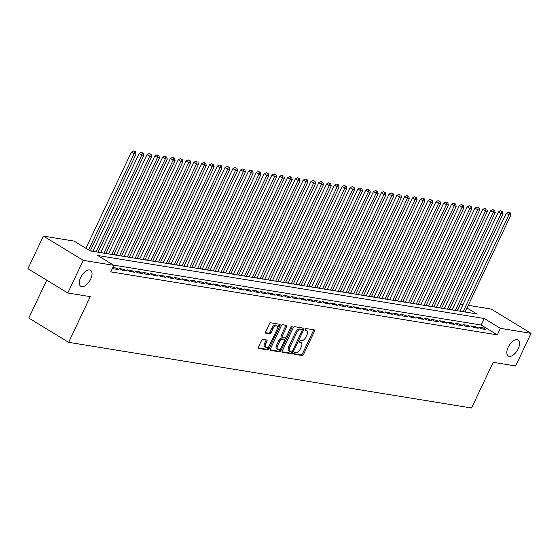 <?xml version="1.0" encoding="UTF-8"?>
<svg xmlns="http://www.w3.org/2000/svg" width="559" height="559" viewBox="0 0 559 559"><rect width="100%" height="100%" fill="white"/><g stroke="black" fill="none" stroke-linecap="round" stroke-linejoin="round"><path stroke-width="0.84" d="M293.943 353.218A1.006 0.517 121.3 0 0 293.957 354.168A1.006 0.517 121.3 0 0 294.055 354.203L302.202 355.531A1.439 0.734 121.3 0 0 303.572 354.378L314.472 331.312A1.439 0.734 121.3 0 0 314.458 329.957A1.439 0.734 121.3 0 0 314.312 329.901L306.171 328.573A1.006 0.517 121.3 0 0 305.207 329.384A1.006 0.517 121.3 0 0 305.221 330.334A1.006 0.517 121.3 0 0 305.319 330.369L306.374 330.544A4.605 2.355 121.3 0 1 306.835 330.704A4.605 2.355 121.3 0 1 306.891 335.044L305.983 336.965A4.605 2.355 121.3 0 1 301.587 340.662L300.539 340.494A1.006 0.517 121.3 0 0 299.575 341.304A1.006 0.517 121.3 0 0 299.589 342.248A1.006 0.517 121.3 0 0 299.687 342.29L300.742 342.457A4.605 2.355 121.3 0 1 301.203 342.625A4.605 2.355 121.3 0 1 301.259 346.957L300.351 348.879A4.605 2.355 121.3 0 1 295.956 352.582L294.9 352.408A1.006 0.517 121.3 0 0 293.943 353.218M90.663 279.13A9.384 4.793 121.3 0 0 90.544 270.304A9.384 4.793 121.3 0 0 80.671 277.502A9.384 4.793 121.3 0 0 80.782 286.334A9.384 4.793 121.3 0 0 90.663 279.13M518.179 348.809A9.384 4.793 121.3 0 0 518.067 339.977A9.384 4.793 121.3 0 0 508.187 347.181A9.384 4.793 121.3 0 0 508.306 356.013A9.384 4.793 121.3 0 0 518.179 348.809M262.898 339.397A1.439 0.734 121.3 0 0 261.521 340.55L258.468 347.027A1.439 0.734 121.3 0 0 258.482 348.376A1.439 0.734 121.3 0 0 258.628 348.432L267.67 349.906A1.439 0.734 121.3 0 0 269.04 348.746L279.947 325.68A1.439 0.734 121.3 0 0 279.926 324.325A1.439 0.734 121.3 0 0 279.786 324.276L270.738 322.802A1.439 0.734 121.3 0 0 269.368 323.954L265.672 331.773A1.439 0.734 121.3 0 0 265.693 333.129A1.439 0.734 121.3 0 0 265.832 333.178L269.704 333.814A1.439 0.734 121.3 0 0 271.08 332.654L272.911 328.776A3.85 1.963 121.3 0 1 276.964 325.827A3.85 1.963 121.3 0 1 277.012 329.447L269.829 344.63A3.85 1.963 121.3 0 1 265.777 347.586A3.85 1.963 121.3 0 1 265.728 343.967L266.929 341.43A1.439 0.734 121.3 0 0 266.909 340.082A1.439 0.734 121.3 0 0 266.769 340.026L262.898 339.397M468.225 305.326L491.2 309.064L531.05 333.332L515.622 365.97L493.171 362.309L471.572 408L68.652 342.332L90.251 296.64L67.8 292.986L83.228 260.347L43.378 236.08L74.026 241.076L90.181 250.914L476.708 313.906L466.968 307.981M531.05 333.332L500.403 328.336L484.248 318.497L97.72 255.505L113.875 265.343L83.228 260.347M113.875 265.343L110.794 271.87L497.314 334.862L500.403 328.336M282.302 350.912A1.439 0.734 121.3 0 0 282.323 352.261A1.439 0.734 121.3 0 0 282.463 352.317L291.505 353.791A1.439 0.734 121.3 0 0 292.881 352.631L303.782 329.565A1.439 0.734 121.3 0 0 303.768 328.21A1.439 0.734 121.3 0 0 303.621 328.161L294.579 326.687A1.439 0.734 121.3 0 0 293.202 327.84L282.302 350.912M279.591 351.849L270.542 350.374A1.439 0.734 121.3 0 1 270.402 350.318A1.439 0.734 121.3 0 1 270.381 348.97L281.289 325.897A1.439 0.734 121.3 0 1 282.658 324.744L286.529 325.373A1.439 0.734 121.3 0 1 286.669 325.429A1.439 0.734 121.3 0 1 286.69 326.784L282.267 336.134A1.439 0.734 121.3 0 0 282.288 337.489A1.439 0.734 121.3 0 0 282.428 337.545L284.999 337.957A1.439 0.734 121.3 0 0 286.369 336.804L290.973 327.064A1.006 0.517 121.3 0 1 292.036 326.288A1.006 0.517 121.3 0 1 292.043 327.239L280.96 350.689A1.439 0.734 121.3 0 1 279.591 351.849L278.515 351.192L270.172 349.829M481.306 328.769L485.995 329.537L483.297 327.895L478.616 327.134L481.306 328.769M473.501 327.497L478.183 328.266L475.492 326.624L470.804 325.862L473.501 327.497M465.689 326.225L470.378 326.987L467.68 325.352L462.999 324.59L465.689 326.225M457.884 324.954L462.566 325.715L459.875 324.08L455.187 323.312L457.884 324.954M450.072 323.682L454.76 324.444L452.063 322.809L447.382 322.04L450.072 323.682M442.267 322.41L446.948 323.172L444.258 321.53L439.57 320.768L442.267 322.41M434.455 321.139L439.143 321.9L436.446 320.258L431.765 319.496L434.455 321.139M426.65 319.867L431.331 320.628L428.641 318.986L423.953 318.225L426.65 319.867M418.838 318.588L423.526 319.357L420.829 317.715L416.148 316.953L418.838 318.588M411.033 317.316L415.714 318.085L413.024 316.443L408.336 315.681L411.033 317.316M403.221 316.045L407.909 316.806L405.212 315.171L400.53 314.41L403.221 316.045M395.416 314.773L400.097 315.535L397.407 313.899L392.718 313.131L395.416 314.773M387.604 313.501L392.292 314.263L389.595 312.628L384.913 311.859L387.604 313.501M379.799 312.229L384.48 312.991L381.79 311.349L377.101 310.587L379.799 312.229M371.987 310.958L376.675 311.719L373.978 310.077L369.296 309.316L371.987 310.958M364.182 309.686L368.863 310.448L366.173 308.806L361.484 308.044L364.182 309.686M356.369 308.407L361.058 309.176L358.361 307.534L353.679 306.772L356.369 308.407M348.564 307.136L353.246 307.904L350.556 306.262L345.867 305.5L348.564 307.136M340.752 305.864L345.441 306.625L342.744 304.99L338.062 304.229L340.752 305.864M332.947 304.592L337.629 305.354L334.939 303.719L330.25 302.95L332.947 304.592M325.135 303.32L329.824 304.082L327.127 302.447L322.445 301.678L325.135 303.32M317.33 302.049L322.012 302.81L319.322 301.168L314.633 300.407L317.33 302.049M309.518 300.777L314.207 301.539L311.51 299.897L306.828 299.135L309.518 300.777M301.713 299.505L306.395 300.267L303.705 298.625L299.016 297.863L301.713 299.505M293.901 298.226L298.59 298.995L295.893 297.353L291.211 296.591L293.901 298.226M286.096 296.955L290.778 297.723L288.088 296.081L283.399 295.32L286.096 296.955M278.284 295.683L282.973 296.445L280.276 294.81L275.594 294.041L278.284 295.683M270.479 294.411L275.161 295.173L272.471 293.538L267.782 292.769L270.479 294.411M262.667 293.14L267.356 293.901L264.659 292.266L259.977 291.498L262.667 293.14M254.862 291.868L259.544 292.63L256.854 290.987L252.165 290.226L254.862 291.868M247.05 290.596L251.739 291.358L249.041 289.716L244.36 288.954L247.05 290.596M239.245 289.317L243.927 290.086L241.236 288.444L236.548 287.682L239.245 289.317M231.433 288.046L236.122 288.814L233.424 287.172L228.743 286.411L231.433 288.046M223.628 286.774L228.31 287.536L225.619 285.901L220.931 285.139L223.628 286.774M215.816 285.502L220.505 286.264L217.807 284.629L213.126 283.86L215.816 285.502M208.011 284.231L212.693 284.992L210.002 283.357L205.314 282.588L208.011 284.231M200.199 282.959L204.887 283.72L202.19 282.078L197.509 281.317L200.199 282.959M192.394 281.687L197.075 282.449L194.385 280.807L189.697 280.045L192.394 281.687M184.582 280.415L189.27 281.177L186.573 279.535L181.892 278.773L184.582 280.415M176.777 279.137L181.458 279.905L178.768 278.263L174.08 277.502L176.777 279.137M168.965 277.865L173.653 278.634L170.956 276.991L166.275 276.23L168.965 277.865M161.16 276.593L165.841 277.355L163.151 275.72L158.463 274.958L161.16 276.593M153.348 275.321L158.036 276.083L155.339 274.448L150.657 273.679L153.348 275.321M145.543 274.05L150.224 274.811L147.534 273.176L142.845 272.408L145.543 274.05M137.731 272.778L142.419 273.54L139.722 271.898L135.04 271.136L137.731 272.778M129.919 271.506L134.607 272.268L131.917 270.626L127.228 269.864L129.919 271.506M122.114 270.235L126.795 270.996L124.105 269.354L119.423 268.593L122.114 270.235M112.645 267.95L114.302 268.956L118.99 269.724L116.3 268.082L112.848 267.523M497.314 334.862L481.159 325.024L113.491 265.106M457.856 310.839L457.332 310.58M452.161 309.735L449.527 309.309M444.349 308.463L441.715 308.03M436.544 307.191L433.91 306.758M428.732 305.92L426.098 305.487M420.927 304.648L418.293 304.215M413.115 303.369L410.481 302.943M405.31 302.098L402.676 301.671M397.498 300.826L394.864 300.4M389.693 299.554L387.059 299.128M381.881 298.282L379.247 297.849M374.076 297.011L371.442 296.577M366.264 295.739L363.629 295.306M358.459 294.46L355.824 294.034M350.647 293.189L348.012 292.762M342.842 291.917L340.207 291.491M335.03 290.645L332.395 290.219M327.225 289.373L324.583 288.94M319.413 288.102L316.778 287.668M311.608 286.83L308.966 286.397M303.796 285.558L301.161 285.125M295.99 284.279L293.349 283.853M288.178 283.008L285.544 282.581M280.373 281.736L277.732 281.31M272.561 280.464L269.927 280.038M264.756 279.193L262.115 278.759M256.944 277.921L254.31 277.488M249.139 276.649L246.498 276.216M241.327 275.377L238.693 274.944M233.522 274.099L230.881 273.672M225.71 272.827L223.076 272.401M217.905 271.555L215.264 271.129M210.093 270.283L207.459 269.857M202.288 269.012L199.647 268.579M194.476 267.74L191.842 267.307M186.671 266.468L184.03 266.035M178.859 265.197L176.225 264.763M171.054 263.918L168.413 263.492M163.242 262.646L160.608 262.22M155.437 261.374L152.796 260.948M147.625 260.103L144.991 259.676M139.82 258.831L137.179 258.398M132.008 257.559L129.374 257.126M124.203 256.288L121.562 255.854M116.391 255.009L113.757 254.583M108.586 253.737L105.944 253.311M100.774 252.465L98.139 252.039M92.969 251.194L90.327 250.767M46.725 280.15L28.802 318.071L68.652 342.332M67.8 292.986L27.95 268.718L43.378 236.08M457.465 310.601L460.553 304.075L463.055 304.48M462.642 305.347L460.553 304.075M481.159 325.024L484.248 318.497M483.297 327.895L482.773 329.013M475.492 326.624L474.968 327.742M467.68 325.352L467.156 326.463M459.875 324.08L459.351 325.191M452.063 322.809L451.539 323.92M444.258 321.53L443.734 322.648M436.446 320.258L435.922 321.376M428.641 318.986L428.117 320.104M420.829 317.715L420.305 318.833M413.024 316.443L412.5 317.554M405.212 315.171L404.688 316.282M397.407 313.899L396.883 315.01M389.595 312.628L389.071 313.739M381.79 311.349L381.259 312.467M373.978 310.077L373.454 311.195M366.173 308.806L365.642 309.924M358.361 307.534L357.837 308.652M350.556 306.262L350.025 307.373M342.744 304.99L342.22 306.101M334.939 303.719L334.408 304.83M327.127 302.447L326.603 303.558M319.322 301.168L318.791 302.286M311.51 299.897L310.986 301.015M303.705 298.625L303.174 299.743M295.893 297.353L295.369 298.471M288.088 296.081L287.557 297.192M280.276 294.81L279.752 295.921M272.471 293.538L271.94 294.649M264.659 292.266L264.134 293.377M256.854 290.987L256.322 292.105M249.041 289.716L248.517 290.834M241.236 288.444L240.705 289.562M233.424 287.172L232.9 288.29M225.619 285.901L225.088 287.012M217.807 284.629L217.283 285.74M210.002 283.357L209.471 284.468M202.19 282.078L201.666 283.196M194.385 280.807L193.854 281.925M186.573 279.535L186.049 280.653M178.768 278.263L178.237 279.381M170.956 276.991L170.432 278.103M163.151 275.72L162.62 276.831M155.339 274.448L154.815 275.559M147.534 273.176L147.003 274.287M139.722 271.898L139.198 273.016M131.917 270.626L131.386 271.744M124.105 269.354L123.581 270.472M116.3 268.082L115.769 269.2M301.203 342.625L300.12 341.968A4.605 2.355 121.3 0 0 299.666 341.801L300.742 342.457M306.835 330.704L305.759 330.055A4.605 2.355 121.3 0 0 305.298 329.887L306.374 330.544M293.803 353.686L301.119 354.874A1.439 0.734 121.3 0 0 302.496 353.721L313.396 330.655A1.439 0.734 121.3 0 0 313.606 329.789M302.167 330.048L302.705 328.909A1.439 0.734 121.3 0 0 302.915 328.042M282.092 351.772L290.428 353.134A1.439 0.734 121.3 0 0 291.805 351.974L291.917 351.73M291.512 351.856A1.006 0.517 121.3 0 0 292.476 351.045L302.042 330.802A1.006 0.517 121.3 0 0 302.028 329.852A1.006 0.517 121.3 0 0 301.93 329.817L300.819 329.635A4.605 2.355 121.3 0 0 296.431 333.339L289.883 347.174A4.605 2.355 121.3 0 0 289.946 351.513A4.605 2.355 121.3 0 0 290.401 351.674L291.512 351.856M301.028 329.272A1.006 0.517 121.3 0 0 300.952 329.195A1.006 0.517 121.3 0 0 300.854 329.16L301.93 329.817M289.946 351.513L288.863 350.856A4.605 2.355 121.3 0 1 288.807 346.517L295.348 332.682A4.605 2.355 121.3 0 1 299.743 328.978L300.854 329.16M282.176 337.384L281.352 336.888A1.439 0.734 121.3 0 1 281.212 336.832A1.439 0.734 121.3 0 1 281.191 335.477L285.614 326.128A1.439 0.734 121.3 0 0 285.824 325.261M285.733 337.657L284.517 340.235M280.842 348.005L279.884 350.032L280.96 350.689M277.683 345.839A3.85 1.963 121.3 0 0 277.725 349.466A3.85 1.963 121.3 0 0 281.778 346.51L284.307 341.158A1.439 0.734 121.3 0 0 284.293 339.809A1.439 0.734 121.3 0 0 284.147 339.753L281.582 339.334A1.439 0.734 121.3 0 0 280.206 340.494L277.683 345.839L276.6 345.189A3.85 1.963 121.3 0 0 276.649 348.809L277.725 349.466M283.329 339.257A1.439 0.734 121.3 0 0 283.217 339.152A1.439 0.734 121.3 0 0 283.071 339.096L284.147 339.753M276.6 345.189L279.13 339.837A1.439 0.734 121.3 0 1 280.506 338.677L283.071 339.096M278.515 351.192A1.439 0.734 121.3 0 0 279.884 350.032M265.777 347.586L264.7 346.929A3.85 1.963 121.3 0 1 264.652 343.31L265.853 340.78A1.439 0.734 121.3 0 0 266.063 339.914M276.964 325.827L275.887 325.17A3.85 1.963 121.3 0 0 271.835 328.126L272.911 328.776M265.462 332.64L268.627 333.157A1.439 0.734 121.3 0 0 269.997 331.997L271.835 328.126M277.516 327.888L278.871 325.024A1.439 0.734 121.3 0 0 279.081 324.157M258.258 347.887L266.594 349.249A1.439 0.734 121.3 0 0 267.964 348.089L268.893 346.126M465.067 312.013L510.849 215.152L508.9 214.831L506.209 213.196L459.896 311.167M509.48 212.741L508.404 212.085L509.48 212.741L508.9 214.831L463.111 311.691M510.262 212.867L510.849 215.152M506.209 213.196L508.404 212.085M457.255 310.741L503.044 213.88L501.088 213.559L498.397 211.924L452.084 309.896M501.668 211.47L500.591 210.813L501.668 211.47L501.088 213.559L455.305 310.42M502.45 211.595L503.044 213.88M498.397 211.924L500.591 210.813M449.45 309.469L495.232 212.609L493.283 212.287L490.585 210.652L444.279 308.624M493.863 210.198L492.786 209.541L493.863 210.198L493.283 212.287L447.493 309.148M494.645 210.324L495.232 212.609M490.585 210.652L492.786 209.541M441.638 308.191L487.427 211.337L485.471 211.016L482.78 209.373L436.467 307.352M486.05 208.919L484.974 208.269L486.05 208.919L485.471 211.016L439.688 307.876M486.833 209.052L487.427 211.337M482.78 209.373L484.974 208.269M433.833 306.919L479.615 210.058L477.666 209.744L474.968 208.102L428.662 306.08M478.245 207.648L477.169 206.991L478.245 207.648L477.666 209.744L431.876 306.605M479.028 207.78L479.615 210.058M474.968 208.102L477.169 206.991M426.021 305.647L471.81 208.786L469.853 208.472L467.163 206.83L420.85 304.809M470.433 206.376L469.357 205.719L470.433 206.376L469.853 208.472L424.071 305.333M471.216 206.502L471.81 208.786M467.163 206.83L469.357 205.719M418.216 304.375L463.998 207.515L462.048 207.2L459.351 205.558L413.045 303.53M462.628 205.104L461.552 204.447L462.628 205.104L462.048 207.2L416.259 304.054M463.411 205.23L463.998 207.515M459.351 205.558L461.552 204.447M410.404 303.104L456.193 206.243L454.236 205.929L451.546 204.287L405.233 302.258M454.816 203.832L453.74 203.176L454.816 203.832L454.236 205.929L408.454 302.782M455.599 203.958L456.193 206.243M451.546 204.287L453.74 203.176M402.599 301.832L448.381 204.971L446.431 204.65L443.734 203.015L397.428 300.987M447.011 202.561L445.935 201.904L447.011 202.561L446.431 204.65L400.642 301.511M447.794 202.686L448.381 204.971M443.734 203.015L445.935 201.904M394.787 300.56L440.576 203.7L438.619 203.378L435.929 201.743L389.616 299.715M439.199 201.289L438.123 200.632L439.199 201.289L438.619 203.378L392.837 300.239M439.982 201.415L440.576 203.7M435.929 201.743L438.123 200.632M386.982 299.282L432.764 202.428L430.814 202.106L428.117 200.471L381.811 298.443M431.394 200.017L430.318 199.36L431.394 200.017L430.814 202.106L385.025 298.967M432.177 200.143L432.764 202.428M428.117 200.471L430.318 199.36M379.17 298.01L424.959 201.156L423.002 200.835L420.312 199.193L373.999 297.171M423.582 198.738L422.506 198.089L423.582 198.738L423.002 200.835L377.22 297.695M424.365 198.871L424.959 201.156M420.312 199.193L422.506 198.089M371.365 296.738L417.147 199.877L415.197 199.563L412.5 197.921L366.194 295.9M415.777 197.467L414.701 196.81L415.777 197.467L415.197 199.563L369.408 296.424M416.56 197.593L417.147 199.877M412.5 197.921L414.701 196.81M363.553 295.466L409.342 198.606L407.385 198.291L404.695 196.649L358.382 294.621M407.965 196.195L406.889 195.538L407.965 196.195L407.385 198.291L361.603 295.152M408.748 196.321L409.342 198.606M404.695 196.649L406.889 195.538M355.748 294.195L401.53 197.334L399.58 197.02L396.883 195.377L350.577 293.349M400.16 194.923L399.084 194.266L400.16 194.923L399.58 197.02L353.791 293.873M400.943 195.049L401.53 197.334M396.883 195.377L399.084 194.266M347.936 292.923L393.725 196.062L391.768 195.741L389.078 194.106L342.765 292.077M392.348 193.652L391.272 192.995L392.348 193.652L391.768 195.741L345.986 292.602M393.131 193.777L393.725 196.062M389.078 194.106L391.272 192.995M340.131 291.651L385.913 194.791L383.963 194.469L381.266 192.834L334.96 290.806M384.543 192.38L383.467 191.723L384.543 192.38L383.963 194.469L338.174 291.33M385.319 192.506L385.913 194.791M381.266 192.834L383.467 191.723M332.319 290.38L378.108 193.519L376.151 193.197L373.461 191.562L327.148 289.534M376.731 191.108L375.655 190.451L376.731 191.108L376.151 193.197L330.369 290.058M377.514 191.234L378.108 193.519M373.461 191.562L375.655 190.451M324.513 289.101L370.296 192.247L368.346 191.926L365.649 190.284L319.343 288.262M368.926 189.829L367.85 189.18L368.926 189.829L368.346 191.926L322.557 288.786M369.702 189.962L370.296 192.247M365.649 190.284L367.85 189.18M316.701 287.829L362.491 190.975L360.534 190.654L357.844 189.012L311.531 286.991M361.114 188.558L360.038 187.908L361.114 188.558L360.534 190.654L314.752 287.515M361.897 188.69L362.491 190.975M357.844 189.012L360.038 187.908M308.896 286.557L354.679 189.697L352.729 189.382L350.032 187.74L303.719 285.719M353.309 187.286L352.233 186.629L353.309 187.286L352.729 189.382L306.94 286.243M354.085 187.412L354.679 189.697M350.032 187.74L352.233 186.629M301.084 285.286L346.873 188.425L344.917 188.11L342.227 186.468L295.914 284.44M345.497 186.014L344.421 185.357L345.497 186.014L344.917 188.11L299.135 284.971M346.28 186.14L346.873 188.425M342.227 186.468L344.421 185.357M293.279 284.014L339.061 187.153L337.112 186.839L334.415 185.197L288.102 283.168M337.692 184.743L336.616 184.086L337.692 184.743L337.112 186.839L291.323 283.692M338.468 184.868L339.061 187.153M334.415 185.197L336.616 184.086M285.467 282.742L331.256 185.881L329.3 185.56L326.61 183.925L280.297 281.897M329.88 183.471L328.804 182.814L329.88 183.471L329.3 185.56L283.518 282.421M330.662 183.597L331.256 185.881M326.61 183.925L328.804 182.814M277.662 281.47L323.444 184.61L321.495 184.288L318.798 182.653L272.485 280.625M322.075 182.199L320.999 181.542L322.075 182.199L321.495 184.288L275.706 281.149M322.85 182.325L323.444 184.61M318.798 182.653L320.999 181.542M269.85 280.199L315.639 183.338L313.683 183.017L310.993 181.382L264.68 279.353M314.263 180.927L313.187 180.271L314.263 180.927L313.683 183.017L267.901 279.877M315.045 181.053L315.639 183.338M310.993 181.382L313.187 180.271M262.045 278.92L307.827 182.066L305.878 181.745L303.181 180.103L256.867 278.082M306.458 179.649L305.382 178.999L306.458 179.649L305.878 181.745L260.089 278.606M307.233 179.781L307.827 182.066M303.181 180.103L305.382 178.999M254.233 277.648L300.022 180.788L298.066 180.473L295.376 178.831L249.062 276.81M298.646 178.377L297.57 177.72L298.646 178.377L298.066 180.473L252.284 277.334M299.428 178.51L300.022 180.788M295.376 178.831L297.57 177.72M246.428 276.377L292.21 179.516L290.261 179.201L287.564 177.559L241.25 275.538M290.841 177.105L289.765 176.448L290.841 177.105L290.261 179.201L244.472 276.062M291.616 177.231L292.21 179.516M287.564 177.559L289.765 176.448M238.616 275.105L284.405 178.244L282.449 177.93L279.759 176.288L233.445 274.259M283.029 175.833L281.953 175.177L283.029 175.833L282.449 177.93L236.667 274.783M283.811 175.959L284.405 178.244M279.759 176.288L281.953 175.177M230.811 273.833L276.593 176.972L274.644 176.658L271.947 175.016L225.633 272.988M275.224 174.562L274.148 173.905L275.224 174.562L274.644 176.658L228.855 273.512M275.999 174.688L276.593 176.972M271.947 175.016L274.148 173.905M222.999 272.561L268.781 175.701L266.832 175.379L264.141 173.744L217.828 271.716M267.412 173.29L266.336 172.633L267.412 173.29L266.832 175.379L221.05 272.24M268.194 173.416L268.781 175.701M264.141 173.744L266.336 172.633M215.194 271.29L260.976 174.429L259.027 174.108L256.329 172.472L210.016 270.444M259.607 172.018L258.524 171.361L259.607 172.018L259.027 174.108L213.238 270.968M260.382 172.144L260.976 174.429M256.329 172.472L258.524 171.361M207.382 270.018L253.164 173.157L251.215 172.836L248.524 171.201L202.211 269.172M251.795 170.747L250.718 170.09L251.795 170.747L251.215 172.836L205.433 269.697M252.577 170.872L253.164 173.157M248.524 171.201L250.718 170.09M199.577 268.739L245.359 171.886L243.41 171.564L240.712 169.922L194.399 267.901M243.99 169.468L242.906 168.818L243.99 169.468L243.41 171.564L197.62 268.425M244.765 169.601L245.359 171.886M240.712 169.922L242.906 168.818M191.765 267.468L237.547 170.607L235.598 170.292L232.907 168.65L186.594 266.629M236.177 168.196L235.101 167.539L236.177 168.196L235.598 170.292L189.815 267.153M236.96 168.329L237.547 170.607M232.907 168.65L235.101 167.539M183.96 266.196L229.742 169.335L227.792 169.021L225.095 167.379L178.782 265.357M228.372 166.924L227.289 166.268L228.372 166.924L227.792 169.021L182.003 265.881M229.148 167.05L229.742 169.335M225.095 167.379L227.289 166.268M176.148 264.924L221.93 168.063L219.98 167.749L217.29 166.107L170.977 264.079M220.56 165.653L219.484 164.996L220.56 165.653L219.98 167.749L174.198 264.603M221.343 165.778L221.93 168.063M217.29 166.107L219.484 164.996M168.336 263.652L214.125 166.792L212.175 166.477L209.478 164.835L163.165 262.807M212.755 164.381L211.672 163.724L212.755 164.381L212.175 166.477L166.386 263.331M213.531 164.507L214.125 166.792M209.478 164.835L211.672 163.724M160.531 262.381L206.313 165.52L204.363 165.198L201.673 163.563L155.36 261.535M204.943 163.109L203.867 162.452L204.943 163.109L204.363 165.198L158.581 262.059M205.726 163.235L206.313 165.52M201.673 163.563L203.867 162.452M152.719 261.109L198.508 164.248L196.558 163.927L193.861 162.292L147.548 260.263M197.138 161.837L196.055 161.181L197.138 161.837L196.558 163.927L150.769 260.787M197.914 161.963L198.508 164.248M193.861 162.292L196.055 161.181M144.914 259.83L190.696 162.976L188.746 162.655L186.056 161.02L139.743 258.992M189.326 160.566L188.25 159.909L189.326 160.566L188.746 162.655L142.964 259.516M190.109 160.692L190.696 162.976M186.056 161.02L188.25 159.909M137.102 258.558L182.891 161.705L180.941 161.383L178.244 159.741L131.931 257.72M181.521 159.287L180.438 158.637L181.521 159.287L180.941 161.383L135.152 258.244M182.297 159.42L182.891 161.705M178.244 159.741L180.438 158.637M129.297 257.287L175.079 160.426L173.129 160.112L170.439 158.47L124.126 256.448M173.709 158.015L172.633 157.358L173.709 158.015L173.129 160.112L127.347 256.972M174.492 158.141L175.079 160.426M170.439 158.47L172.633 157.358M121.485 256.015L167.274 159.154L165.324 158.84L162.627 157.198L116.314 255.17M165.904 156.744L164.821 156.087L165.904 156.744L165.324 158.84L119.535 255.701M166.68 156.869L167.274 159.154M162.627 157.198L164.821 156.087M113.68 254.743L159.462 157.883L157.512 157.568L154.822 155.926L108.509 253.898M158.092 155.472L157.016 154.815L158.092 155.472L157.512 157.568L111.73 254.422M158.875 155.598L159.462 157.883M154.822 155.926L157.016 154.815M105.868 253.472L151.657 156.611L149.707 156.289L147.01 154.654L100.697 252.626M150.287 154.2L149.204 153.543L150.287 154.2L149.707 156.289L103.918 253.15M151.063 154.326L151.657 156.611M147.01 154.654L149.204 153.543M98.063 252.2L143.845 155.339L141.895 155.018L139.205 153.383L92.892 251.354M142.475 152.928L141.399 152.272L142.475 152.928L141.895 155.018L96.113 251.878M143.258 153.054L143.845 155.339M139.205 153.383L141.399 152.272M90.251 250.928L136.04 154.067L134.083 153.746L131.393 152.111L85.918 248.315M134.67 151.657L133.587 151L134.67 151.657L134.083 153.746L88.608 249.957M135.446 151.782L136.04 154.067M131.393 152.111L133.587 151M313.396 330.655L314.472 331.312M302.496 353.721L303.572 354.378M301.119 354.874L302.202 355.531M302.705 328.909L303.782 329.565M291.805 351.974L292.881 352.631M290.428 353.134L291.505 353.791M299.743 328.978L300.819 329.635M295.348 332.682L296.431 333.339M288.807 346.517L289.883 347.174M285.614 326.128L286.69 326.784M281.191 335.477L282.267 336.134M291.183 326.715L292.043 327.239M280.506 338.677L281.582 339.334M279.13 339.837L280.206 340.494M265.853 340.78L266.929 341.43M264.652 343.31L265.728 343.967M269.997 331.997L271.08 332.654M268.627 333.157L269.704 333.814M278.871 325.024L279.947 325.68M267.964 348.089L269.04 348.746M266.594 349.249L267.67 349.906M300.952 329.195L302.028 329.852M281.212 336.832L282.288 337.489M283.217 339.152L284.293 339.809"/></g></svg>
